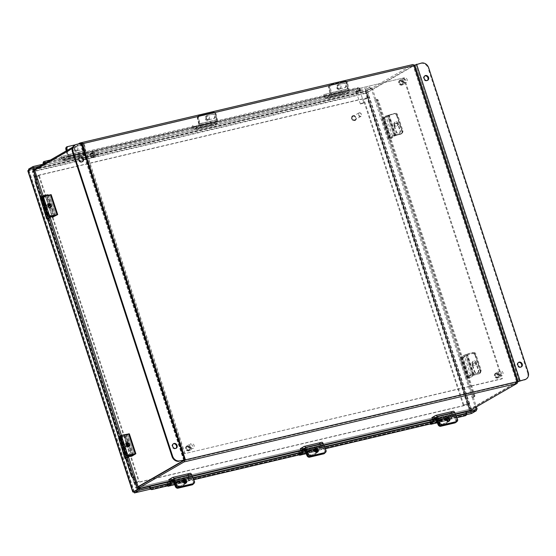 <?xml version="1.0" encoding="UTF-8"?>
<svg xmlns="http://www.w3.org/2000/svg" width="556" height="556" viewBox="0 0 556 556"><rect width="100%" height="100%" fill="white"/><g stroke="black" fill="none" stroke-linecap="round" stroke-linejoin="round"><path stroke-width="0.42" stroke-dasharray="2.78 2.08" d="M81.947 143.191L33.395 171.255L34.986 176.127L35.417 175.884L35.285 176.662L135.15 482.205L135.476 482.024L135.24 482.858L136.839 487.737L138.208 486.945L136.943 487.675L469.848 409.216L516.607 382.257L183.702 460.709M138.597 488.133L137.332 488.863L138.729 488.536L137.214 488.912A1.487 0.785 -103.3 0 0 137.332 488.863M33.499 171.192L80.259 144.233L413.164 65.775L366.404 92.741L33.499 171.192L366.404 92.741M79.869 143.038L412.774 64.586L366.015 91.552L33.11 170.004L34.375 169.274L27.974 170.622L33.833 167.599M72.732 147.159L78.313 143.941M184.397 460.305A1.487 0.785 -103.3 0 0 184.335 460.097L81.03 144.032A1.487 0.785 -103.3 0 0 80.696 143.379M80.279 144.226L413.184 65.768L516.642 381.986L183.737 460.444L80.259 144.233M33.11 170.004A1.487 0.785 -103.3 0 0 32.86 171.811L34.361 176.391L34.958 176.043L33.464 171.463M366.369 93.005L367.87 97.585L367.266 97.932L365.772 93.352A1.487 0.785 76.7 0 1 366.015 91.552M367.266 97.932L34.361 176.391M367.87 97.585L34.958 176.043M469.848 409.216L136.943 487.675M469.994 410.467A1.487 0.785 76.7 0 1 469.076 409.418L467.582 404.837L468.18 404.49L469.674 409.07M136.769 487.529L135.268 482.949L134.67 483.289L136.171 487.876A1.487 0.785 -103.3 0 0 137.214 488.912M134.67 483.289L467.582 404.837M135.268 482.949L468.18 404.49M43.34 163.916L359.607 89.592L359.871 90.85L43.861 165.285A1.418 0.751 -103.3 0 0 44 163.728M359.475 89.412L359.802 88.515A1.418 0.751 76.7 0 1 359.989 90.76A1.418 0.751 76.7 0 1 359.871 90.85M43.736 165.354A1.418 0.751 -103.3 0 0 43.854 165.264L39.525 166.307M133.621 477.201L36.696 179.803L37.738 179.56L134.92 476.881M473.107 397.22L472.065 397.464L374.883 100.149L377.26 99.392L376.176 99.823L473.107 397.22L376.051 99.83L374.883 100.149M473.358 397.137L472.065 397.464M359.607 89.592L370.074 87.125L370.463 88.314L359.996 90.781M376.051 99.83L372.145 87.869L365.431 91.434L365.765 89.613L370.074 87.125M43.285 164.138L43.854 165.264M359.482 89.662L43.472 164.096M29.009 170.025L33.846 167.648M470.647 410.175L366.036 91.087L370.463 88.314M466.56 413.004L465.956 413.143L465.574 411.975M466.679 413.775L465.838 413.212L149.703 487.716L465.956 413.143M34.291 169.01L29.016 170.372L134.149 491.699L470.967 412.135L470.369 412.482L471.613 413.455L471.224 412.26L476.033 409.487M473.232 397.151L476.402 406.853M471.196 412.128L472.329 411.878L367.328 90.642L365.431 91.434L470.369 412.482L476.103 409.702M472.19 397.394L475.456 407.402M366.286 90.892L371.102 88.119L375.008 100.073M134.142 491.706L471.196 412.274L475.741 409.557M372.145 87.869L371.102 88.119M134.211 491.497L29.016 170.372M470.529 410.787L471.286 412.128L470.821 410.717M28.69 169.045L365.765 89.613L366.154 90.802L35.209 168.795M28.405 170.372L28.53 170.831L365.431 91.434M474.435 396.713A1.696 0.778 67.9 0 0 474.553 396.692A1.696 0.778 67.9 0 0 474.72 395.066L378.587 100.935A1.696 0.778 67.9 0 0 377.26 99.392M376.217 99.816A1.696 0.778 -112.1 0 1 377.545 101.359L378.587 100.935M474.72 395.066L473.684 395.49L377.545 101.359M473.684 395.49A1.696 0.778 -112.1 0 1 473.51 397.109A1.696 0.778 -112.1 0 1 473.399 397.137M168.294 485.715L193.731 479.724M299.851 454.711L325.288 448.72M430.983 423.811L456.851 417.716M465.963 413.476A1.696 1.341 -67.5 0 1 464.621 415.422L465.33 415.714M151.99 489.558L151.274 489.266L464.621 415.422M151.274 489.266A1.696 1.341 -67.5 0 1 150.579 489.217M40.678 198.381L47.295 218.64M119.005 438.017L125.621 458.276M40.63 198.409L47.246 218.647M118.956 438.045L125.573 458.283M35.195 181.52A1.696 1.675 179.4 0 1 36.362 179.908M359.76 88.46A1.696 1.112 19.9 0 0 357.508 87.639L50.457 160.003M43.104 162.95A1.696 1.112 -160.1 0 1 43.841 162.38L44.167 161.483M357.508 87.639L357.181 88.536L43.841 162.38M357.181 88.536A1.696 1.112 -160.1 0 1 359.433 89.356M191.007 444.849A1.585 1.327 -120 0 1 191.98 447.837A1.585 1.327 -120 0 1 191.007 444.849M187.49 446.871A1.585 1.327 -120 0 1 188.47 449.86A1.585 1.327 -120 0 1 187.49 446.871M188.797 450.853A2.641 2.21 -120 0 1 185.919 449.178A2.641 2.21 -120 0 1 186.663 446.072A2.641 2.21 -120 0 1 187.17 445.877A2.641 2.21 -120 0 1 190.048 447.552A2.641 2.21 -120 0 1 189.304 450.659A2.641 2.21 -120 0 1 188.797 450.853M192.807 448.539A2.641 2.21 -120 0 1 189.93 446.864A2.641 2.21 -120 0 1 190.673 443.757A2.641 2.21 -120 0 1 191.181 443.563A2.641 2.21 -120 0 1 194.058 445.238A2.641 2.21 -120 0 1 193.314 448.344A2.641 2.21 -120 0 1 192.807 448.539M94.402 153.588A1.585 1.327 -120 0 1 97.085 153.192A1.585 1.327 -120 0 1 94.402 153.588M90.892 155.611A1.585 1.327 -120 0 1 93.568 155.214A1.585 1.327 -120 0 1 90.892 155.611M94.464 155.082A2.641 2.21 -120 0 1 93.554 157.702A2.641 2.21 -120 0 1 89.996 155.743A2.641 2.21 -120 0 1 90.906 153.122A2.641 2.21 -120 0 1 94.464 155.082M98.481 152.768A2.641 2.21 -120 0 1 97.564 155.388A2.641 2.21 -120 0 1 94.006 153.428A2.641 2.21 -120 0 1 94.923 150.808A2.641 2.21 -120 0 1 98.481 152.768M499.844 372.061A1.585 1.327 -120 0 1 500.817 375.05A1.585 1.327 -120 0 1 499.844 372.061M496.327 374.091A1.585 1.327 -120 0 1 497.307 377.079A1.585 1.327 -120 0 1 496.327 374.091M497.634 378.073A2.641 2.21 -120 0 1 494.75 376.398A2.641 2.21 -120 0 1 495.493 373.291A2.641 2.21 -120 0 1 496.001 373.09A2.641 2.21 -120 0 1 498.885 374.765A2.641 2.21 -120 0 1 498.141 377.872A2.641 2.21 -120 0 1 497.634 378.073M501.644 375.759A2.641 2.21 -120 0 1 498.767 374.084A2.641 2.21 -120 0 1 499.51 370.977A2.641 2.21 -120 0 1 500.018 370.776A2.641 2.21 -120 0 1 502.895 372.45A2.641 2.21 -120 0 1 502.151 375.557A2.641 2.21 -120 0 1 501.644 375.759M404.087 79.112A1.585 1.327 -120 0 1 405.067 82.1A1.585 1.327 -120 0 1 404.087 79.112M400.577 81.134A1.585 1.327 -120 0 1 401.557 84.123A1.585 1.327 -120 0 1 400.577 81.134M401.877 85.124A2.641 2.21 -120 0 1 399 83.449A2.641 2.21 -120 0 1 399.743 80.342A2.641 2.21 -120 0 1 400.25 80.14A2.641 2.21 -120 0 1 403.128 81.815A2.641 2.21 -120 0 1 402.384 84.922A2.641 2.21 -120 0 1 401.877 85.124M405.894 82.809A2.641 2.21 -120 0 1 403.017 81.134A2.641 2.21 -120 0 1 403.76 78.028A2.641 2.21 -120 0 1 404.268 77.826A2.641 2.21 -120 0 1 407.145 79.501A2.641 2.21 -120 0 1 406.401 82.608A2.641 2.21 -120 0 1 405.894 82.809M399.813 80.981A2.113 1.772 -120 0 1 401.119 84.971A2.113 1.772 -120 0 1 399.813 80.981M400.417 80.634A2.113 1.772 -120 0 1 401.717 84.623A2.113 1.772 -120 0 1 400.417 80.634M495.57 373.938A2.113 1.772 -120 0 1 496.869 377.92A2.113 1.772 -120 0 1 495.57 373.938M496.167 373.59A2.113 1.772 -120 0 1 497.467 377.573A2.113 1.772 -120 0 1 496.167 373.59M186.733 446.718A2.113 1.772 -120 0 1 188.032 450.707A2.113 1.772 -120 0 1 186.733 446.718M187.33 446.371A2.113 1.772 -120 0 1 188.63 450.36A2.113 1.772 -120 0 1 187.33 446.371M90.975 153.769A2.113 1.772 -120 0 1 92.282 157.751A2.113 1.772 -120 0 1 90.975 153.769M91.58 153.421A2.113 1.772 -120 0 1 92.88 157.404A2.113 1.772 -120 0 1 91.58 153.421M85.971 152.796L403.517 77.965L501.873 378.886L184.328 453.724L85.971 152.796L403.517 77.965M404.115 77.618L502.478 378.539L184.328 453.724M184.933 453.376L86.569 152.455M502.478 378.539L501.873 378.886M317.448 452.167A2.113 1.703 -134.8 0 1 317.149 452.612A2.113 1.703 -134.8 0 1 316.454 452.987A2.113 1.703 -134.8 0 1 314.14 451.938A2.113 1.703 -134.8 0 1 314.168 449.609A2.113 1.703 -134.8 0 1 314.606 449.311M300.379 448.629L317.823 444.515L321.604 442.333L304.16 446.447M303.958 449.568L318.366 446.176L322.258 444.07L304.813 448.185M317.823 444.515L318.366 446.176M325.962 450.284L325.218 451.02A2.113 1.703 -134.8 0 1 324.968 452.931A2.113 1.703 45.2 0 0 325.218 451.02L322.258 444.07M185.885 483.171A2.113 1.703 -134.8 0 1 185.586 483.616A2.113 1.703 -134.8 0 1 184.898 483.991A2.113 1.703 -134.8 0 1 182.583 482.942A2.113 1.703 -134.8 0 1 182.604 480.613A2.113 1.703 -134.8 0 1 183.049 480.315M168.815 479.633L186.267 475.519L190.048 473.337L172.596 477.451M172.395 480.572L186.809 477.18L190.701 475.074L173.25 479.189M186.267 475.519L186.809 477.18M194.398 481.287L193.662 482.024A2.113 1.703 -134.8 0 1 193.405 483.935A2.113 1.703 45.2 0 0 193.662 482.024L190.701 475.074M128.123 446.656A2.113 1.571 -116.7 0 1 127.671 447.059A2.113 1.571 -116.7 0 1 125.149 445.488A2.113 1.571 -116.7 0 1 125.767 443.278A2.113 1.571 -116.7 0 1 126.365 443.153M134.128 454.294L127.616 434.368L123.87 436.564L130.257 456.122M129.339 433.819L123.87 436.564M125.322 436.224L131.835 456.149M127.616 434.368L121.82 435.536L122.869 435.007M122.508 435.139L126.587 434.41L119.63 437.982L126.288 458.165L119.63 437.982M131.932 454.968L125.392 434.799L119.971 437.53M125.343 434.799L121.743 435.299M127.81 443.973A2.245 1.668 63.3 0 0 127.727 443.667L125.851 437.926A2.245 1.668 63.3 0 0 123.182 436.258A2.245 1.668 63.3 0 0 122.535 438.594L124.405 444.334A2.245 1.668 63.3 0 0 126.893 446.079M126.796 445.975A2.245 1.668 -116.7 0 1 126.33 446.385A2.245 1.668 -116.7 0 1 123.661 444.71L121.785 438.976A2.245 1.668 -116.7 0 1 122.438 436.634A2.245 1.668 -116.7 0 1 125.107 438.302L126.705 443.208M125.649 458.519L127.901 457.901L126.288 458.165M119.7 437.996L118.407 438.399M121.305 437.739L127.901 457.901M121.653 437.454L128.248 457.623M185.628 480.808L167.836 484.839L185.628 480.808L190.319 476.151A1.404 0.744 76.7 0 1 190.527 476.033A1.404 0.744 76.7 0 1 191.438 476.812L193.662 482.024L193.134 482.545L190.91 477.333L173.257 481.496M184.265 482.351L186.1 481.92L190.91 477.333M182.952 480.641A2.245 1.807 45.2 0 0 182.312 480.676L177.288 481.857A2.245 1.807 45.2 0 0 176.551 482.26A2.245 1.807 45.2 0 0 176.523 484.728A2.245 1.807 45.2 0 0 178.983 485.84L184.008 484.658A2.245 1.807 45.2 0 0 184.738 484.255A2.245 1.807 45.2 0 0 185.183 483.296M184.62 483.199A2.245 1.807 -134.8 0 1 184.21 484.776A2.245 1.807 -134.8 0 1 183.48 485.179L178.455 486.361A2.245 1.807 -134.8 0 1 176.002 485.249A2.245 1.807 -134.8 0 1 176.03 482.782A2.245 1.807 -134.8 0 1 176.759 482.379L181.784 481.197A2.245 1.807 -134.8 0 1 182.945 481.287M193.134 482.545A2.113 1.703 -134.8 0 1 192.883 484.457M186.1 481.92A1.404 0.744 76.7 0 1 185.892 482.038A1.404 0.744 76.7 0 1 184.828 480.745L184.411 478.647L185.078 478.577L185.489 480.683M167.836 484.839L167.419 482.74L166.751 482.803L167.168 484.908A1.404 0.744 -103.3 0 0 167.599 485.881M166.751 482.803L184.411 478.647M167.419 482.74L185.078 478.577M317.191 449.804L299.392 453.835L317.191 449.804L321.875 445.147A1.404 0.744 76.7 0 1 322.084 445.029A1.404 0.744 76.7 0 1 322.994 445.808L325.218 451.02L324.69 451.541L322.473 446.329L304.813 450.492M315.829 451.347L317.664 450.916L322.473 446.329M314.508 449.637A2.245 1.807 45.2 0 0 313.869 449.672L308.844 450.853A2.245 1.807 45.2 0 0 308.114 451.257A2.245 1.807 45.2 0 0 308.087 453.724A2.245 1.807 45.2 0 0 310.54 454.836L315.565 453.647A2.245 1.807 45.2 0 0 316.301 453.251A2.245 1.807 45.2 0 0 316.739 452.292M316.183 452.195A2.245 1.807 -134.8 0 1 315.773 453.772A2.245 1.807 -134.8 0 1 315.037 454.176L310.012 455.357A2.245 1.807 -134.8 0 1 307.558 454.245A2.245 1.807 -134.8 0 1 307.586 451.778A2.245 1.807 -134.8 0 1 308.316 451.375L313.341 450.193A2.245 1.807 -134.8 0 1 314.501 450.284M324.69 451.541A2.113 1.703 -134.8 0 1 324.44 453.453M317.664 450.916A1.404 0.744 76.7 0 1 317.455 451.034A1.404 0.744 76.7 0 1 316.385 449.741L315.968 447.643L316.635 447.573L317.052 449.679M299.392 453.835L298.975 451.736L298.315 451.799L298.725 453.904A1.404 0.744 -103.3 0 0 299.156 454.877M298.315 451.799L315.968 447.643M298.975 451.736L316.635 447.573M49.964 207.513A2.113 1.571 -116.7 0 1 49.505 207.916A2.113 1.571 -116.7 0 1 46.989 206.339A2.113 1.571 -116.7 0 1 47.601 204.135A2.113 1.571 -116.7 0 1 48.198 204.01M55.961 215.151L49.449 195.225L45.703 197.422L51.937 216.486M51.18 194.676L45.703 197.422M47.156 197.081L53.668 217.007M49.449 195.225L43.653 196.393L44.709 195.865M449.005 421.163A2.113 1.703 -134.8 0 1 448.706 421.608A2.113 1.703 -134.8 0 1 448.018 421.983A2.113 1.703 -134.8 0 1 445.697 420.934A2.113 1.703 -134.8 0 1 445.724 418.605A2.113 1.703 -134.8 0 1 446.169 418.307M431.936 417.625L449.38 413.511L453.161 411.329L435.716 415.443M435.084 418.668L449.922 415.172L453.814 413.066L436.37 417.181M449.38 413.511L449.922 415.172M457.518 419.28L456.775 420.016L453.814 413.066M456.775 420.016A2.113 1.703 -134.8 0 1 456.525 421.928M393.919 124.683A2.113 1.925 -125.2 0 1 394.579 122.459A2.113 1.925 -125.2 0 1 397.679 123.689A2.113 1.925 -125.2 0 1 397.019 125.92A2.113 1.925 -125.2 0 1 393.919 124.683M398.277 123.272A2.113 1.925 54.8 0 0 395.177 122.042A2.113 1.925 54.8 0 0 394.517 124.266A2.113 1.925 54.8 0 0 397.616 125.496A2.113 1.925 54.8 0 0 398.277 123.272M393.891 135.539L390.11 137.714L383.598 117.789L387.56 115.544L394.072 135.469L387.379 115.606M394.072 135.469L401.029 133.635L394.67 135.045L388.665 138.062L390.11 137.714M388.665 138.062L382.146 118.129L385.927 115.947L395.114 113.285L387.56 115.544M382.146 118.129L383.598 117.789M401.627 133.211A2.113 1.925 54.8 0 0 402.857 130.723L397.644 114.779A2.113 1.925 54.8 0 0 395.114 113.285M388.873 115.384L395.462 135.553L391.487 138.298L384.898 118.129L388.686 115.453L394.517 113.702A2.113 1.925 -125.2 0 1 397.047 115.203A2.113 1.925 54.8 0 0 394.517 113.702L387.567 115.752L383.55 118.504L390.375 138.59L383.786 118.421M402.857 130.723L402.259 131.146L397.047 115.203L397.644 114.779M402.259 131.146A2.113 1.925 -125.2 0 1 401.029 133.635M472.086 363.832A2.113 1.925 -125.2 0 1 472.746 361.608A2.113 1.925 -125.2 0 1 475.846 362.839A2.113 1.925 -125.2 0 1 475.185 365.063A2.113 1.925 -125.2 0 1 472.086 363.832M476.443 362.415A2.113 1.925 54.8 0 0 473.344 361.185A2.113 1.925 54.8 0 0 472.683 363.409A2.113 1.925 54.8 0 0 475.783 364.639A2.113 1.925 54.8 0 0 476.443 362.415M472.058 374.681L468.277 376.864L461.765 356.931L465.546 354.756L472.239 374.619L465.546 354.756M472.239 374.619L479.196 372.777L470.605 375.022L466.825 377.204L468.277 376.864M466.825 377.204L460.312 357.279L466.317 354.262L473.274 352.428L465.719 354.686M460.312 357.279L461.765 356.931M479.793 372.353A2.113 1.925 54.8 0 0 481.016 369.865L475.811 353.922A2.113 1.925 54.8 0 0 473.274 352.428M472.676 352.851A2.113 1.925 -125.2 0 1 475.213 354.346L475.811 353.922M481.016 369.865L480.426 370.289L475.213 354.346M480.426 370.289A2.113 1.925 -125.2 0 1 479.196 372.777M48.261 194.774L41.304 198.353L47.962 218.529L41.304 198.353M52.737 215.804L53.626 215.353L47.072 195.163L41.644 197.894M53.661 215.617L54.356 214.957L49.276 216.201L53.661 215.332L47.038 195.184M47.017 195.163L43.417 195.663M49.533 204.698A2.245 1.668 63.3 0 0 49.401 204.031L47.531 198.29A2.245 1.668 63.3 0 0 44.862 196.622A2.245 1.668 63.3 0 0 44.209 198.965L46.085 204.698A2.245 1.668 63.3 0 0 48.365 206.491A2.245 1.668 -116.7 0 1 48.004 206.749A2.245 1.668 -116.7 0 1 45.335 205.081L43.458 199.34A2.245 1.668 -116.7 0 1 44.112 196.998A2.245 1.668 -116.7 0 1 46.78 198.666L48.539 204.059M47.788 214.15A2.113 1.571 63.3 0 0 50.005 215.832M47.323 218.883L49.574 218.272L47.962 218.529M41.373 198.36L40.081 198.763M42.979 198.103L49.574 218.272M43.326 197.825L49.922 217.987M430.636 423.074L448.296 418.911L430.525 422.935L448.296 418.911L453.008 414.241A1.404 0.744 76.7 0 1 453.216 414.123A1.404 0.744 76.7 0 1 454.127 414.901L456.351 420.121L455.823 420.642L453.599 415.429L435.946 419.585M446.954 420.447L448.789 420.009L453.599 415.429M446.044 418.814A2.245 1.807 45.2 0 0 445.002 418.765L439.977 419.954A2.245 1.807 45.2 0 0 439.24 420.35A2.245 1.807 45.2 0 0 439.212 422.817A2.245 1.807 45.2 0 0 441.672 423.929L446.697 422.748A2.245 1.807 45.2 0 0 447.427 422.351A2.245 1.807 45.2 0 0 447.886 421.233M455.816 422.31L456.094 422.032A2.113 1.703 45.2 0 0 456.351 420.121M447.212 420.941A2.245 1.807 -134.8 0 1 446.899 422.873A2.245 1.807 -134.8 0 1 446.169 423.269L441.144 424.457A2.245 1.807 -134.8 0 1 438.691 423.338A2.245 1.807 -134.8 0 1 438.719 420.871A2.245 1.807 -134.8 0 1 439.448 420.475L444.473 419.287A2.245 1.807 -134.8 0 1 446.155 419.641M455.823 420.642A2.113 1.703 -134.8 0 1 455.566 422.553M448.789 420.009A1.404 0.744 76.7 0 1 448.581 420.134A1.404 0.744 76.7 0 1 447.517 418.842L447.1 416.736L447.768 416.666L448.178 418.772M430.525 422.935L430.108 420.829L429.44 420.899L429.857 423.005A1.404 0.744 -103.3 0 0 430.288 423.978M429.44 420.899L447.1 416.736M430.108 420.829L447.768 416.666M395.462 135.553L400.681 134.17L394.162 135.914L390.375 138.59M394.51 125.858L396.386 131.591A2.245 2.036 54.8 0 0 399.667 132.898A2.245 2.036 54.8 0 0 400.369 130.542L398.492 124.801A2.245 2.036 54.8 0 0 395.205 123.495A2.245 2.036 54.8 0 0 394.51 125.858L394.079 126.156A2.245 2.036 -125.2 0 1 394.781 123.793A2.245 2.036 -125.2 0 1 398.068 125.1L399.945 130.841A2.245 2.036 -125.2 0 1 399.243 133.197A2.245 2.036 -125.2 0 1 395.955 131.897L394.079 126.156M401.105 133.871A2.113 1.925 54.8 0 0 402.335 131.383L397.047 115.203L396.623 115.502A2.113 1.925 -125.2 0 0 394.093 114.008M402.335 131.383L401.912 131.682L396.623 115.502M401.912 131.682A2.113 1.925 -125.2 0 1 400.681 134.17M384.898 118.129L383.55 118.504M390.145 138.673L391.487 138.298M387.831 139.341L381.242 119.172M388.644 138.951L382.055 118.782M473.788 375.189L479.008 373.806L472.489 375.55L468.701 378.226L462.112 358.057L465.893 355.381L472.843 353.338L467.193 355.02L473.788 375.189L469.813 377.934L463.224 357.765L467.193 355.02M472.829 365.487L474.706 371.227A2.245 2.036 54.8 0 0 477.993 372.534A2.245 2.036 54.8 0 0 478.695 370.178L476.819 364.437A2.245 2.036 54.8 0 0 473.531 363.131A2.245 2.036 54.8 0 0 472.829 365.487L472.405 365.792A2.245 2.036 -125.2 0 1 473.107 363.429A2.245 2.036 -125.2 0 1 476.395 364.736L478.271 370.477A2.245 2.036 -125.2 0 1 477.569 372.833A2.245 2.036 -125.2 0 1 474.282 371.526L472.405 365.792M479.432 373.507A2.113 1.925 54.8 0 0 480.662 371.019L475.373 354.832A2.113 1.925 54.8 0 0 472.843 353.338M472.412 353.637A2.113 1.925 -125.2 0 1 474.949 355.138L475.373 354.832M480.662 371.019L480.238 371.318L474.949 355.138M480.238 371.318A2.113 1.925 -125.2 0 1 479.008 373.806M462.112 358.057L468.701 378.226M463.224 357.765L461.876 358.14M468.465 378.309L469.813 377.934M466.157 378.97L459.569 358.808M466.97 378.58L460.375 358.418M79.64 157.258A2.641 2.21 60 0 0 79.327 157.404A2.641 2.21 60 0 0 78.465 160.204A2.641 2.21 60 0 0 81.961 161.977A2.641 2.21 60 0 0 82.246 161.775M173.312 443.848A2.641 2.21 60 0 0 172.992 443.987A2.641 2.21 60 0 0 172.138 446.788A2.641 2.21 60 0 0 175.633 448.567A2.641 2.21 60 0 0 175.918 448.365M34.986 176.127L33.944 176.377L32.352 171.505L33.395 171.255M135.24 482.858L134.198 483.108L135.796 487.98L138.11 486.646M136.839 487.737L135.796 487.98M135.15 482.205L35.362 176.683L39.372 175.738L34.764 177.03L34.055 177.086L34.541 176.738L34.375 176.134L33.944 176.377M134.198 483.108L134.434 482.267L139.243 481.281L135.233 482.226M184.085 460.076L80.745 143.587L72.259 148.487M34.667 170.164L32.352 171.505M38.774 176.085L138.639 481.621M39.372 175.738L139.243 481.281M80.641 143.594L76.36 144.4M74.539 145.227A6.345 5.31 -120 0 1 75.755 144.748M518.435 362.512A2.641 2.21 60 0 0 518.116 362.658A2.641 2.21 60 0 0 517.261 365.459A2.641 2.21 60 0 0 520.757 367.231A2.641 2.21 60 0 0 521.035 367.029M424.763 75.929A2.641 2.21 60 0 0 424.443 76.068A2.641 2.21 60 0 0 423.589 78.869A2.641 2.21 60 0 0 427.084 80.648A2.641 2.21 60 0 0 427.369 80.446M469.744 409.279L468.152 404.407L469.195 404.156L470.786 409.035L517.302 381.854M468.152 404.407L468.388 403.566L468.062 403.746L368.197 98.21L368.322 97.432L367.898 97.675L368.941 97.425L367.342 92.553L415.714 64.663L519.436 381.041M367.898 97.675L366.3 92.803L367.342 92.553M366.3 92.803L413.866 65.372M368.941 97.425L368.301 97.439L369.365 97.182L369.24 97.96L363.297 99.6L367.905 98.315L468.062 403.746M467.777 403.851L463.162 405.143L469.431 403.322L469.195 404.156M517.365 382.174L470.786 409.035M463.162 405.143L363.297 99.6M463.767 404.796L363.895 99.26M421.476 63.064L415.999 64.559M528.2 372.332L527.602 372.68L428.064 68.159L428.669 67.811M527.602 372.68A6.345 5.31 -120 0 1 525.538 379.407M420.878 63.412A6.345 5.31 -120 0 1 428.064 68.159M359.245 112.805A2.002 1.675 -120 0 1 360.476 116.572A2.002 1.675 -120 0 1 359.245 112.805M353.38 116.183A2.002 1.675 -120 0 1 354.61 119.95A2.002 1.675 -120 0 1 353.38 116.183M359.503 113.028A1.668 1.397 -120 0 1 360.531 116.162A1.668 1.397 -120 0 1 359.503 113.028M363.513 102.777L359.961 103.784L363.513 102.777M359.704 91.128L356.153 92.136L359.704 91.128M363.339 103.152L360.406 104.014L363.339 103.152M347.549 88.856L324.085 94.548L347.549 88.856L346.2 83.136L346.847 82.983L348.195 88.696A1.404 0.744 76.7 0 1 347.792 90.239L330.132 94.402A1.404 0.744 -103.3 0 0 330.535 92.859L329.187 87.146L330.987 94.763L348.431 90.649L344.623 92.991L327.171 97.105L330.987 94.763M346.847 82.983A2.113 1.793 76.6 0 0 344.616 81.336L330.445 84.672A2.113 1.793 76.6 0 0 329.187 87.146L328.54 87.299L329.889 93.012M339.924 88.849L344.949 87.66A2.245 1.897 76.6 0 0 344.956 87.66A2.245 1.897 76.6 0 0 346.284 85.04A2.245 1.897 76.6 0 0 343.921 83.296L338.896 84.484A2.245 1.897 76.6 0 0 338.889 84.484A2.245 1.897 76.6 0 0 337.561 87.104A2.245 1.897 76.6 0 0 339.924 88.849L339.278 89.002A2.245 1.897 -103.4 0 1 336.915 87.257A2.245 1.897 -103.4 0 1 338.243 84.637A2.245 1.897 -103.4 0 1 338.25 84.637L343.274 83.456A2.245 1.897 -103.4 0 1 345.637 85.2A2.245 1.897 -103.4 0 1 344.303 87.813L339.278 89.002M330.097 86.931L329.187 87.146A2.113 1.793 -103.4 0 1 330.445 84.672L331.355 84.456A2.113 1.793 76.6 0 0 330.097 86.931L331.897 94.548A1.911 1.015 -103.3 0 1 331.494 96.584L327.713 98.759L327.171 97.105M344.303 87.813A2.245 1.897 -103.4 0 1 344.303 87.82L344.949 87.66L344.303 87.813M328.54 87.299A2.113 1.793 -103.4 0 1 329.798 84.832A2.113 1.793 -103.4 0 1 329.798 84.825L343.969 81.489A2.113 1.793 -103.4 0 1 346.2 83.136M324.37 95.771L342.03 91.608M324.085 94.548A1.404 0.744 -103.3 0 0 323.856 96.591L324.732 98.426L325.225 97.828L324.35 95.986M342.003 91.83L342.878 93.665L342.385 94.27L341.516 92.428A1.404 0.744 76.7 0 1 341.745 90.392M342.385 94.27L324.732 98.426M342.878 93.665L325.225 97.828M338.91 89.307A2.113 1.793 -103.4 0 1 337.93 85.186A2.113 1.793 -103.4 0 1 337.937 85.186A2.113 1.793 -103.4 0 1 338.91 89.307L339.82 89.085A2.113 1.793 76.6 0 0 339.82 89.085A2.113 1.793 76.6 0 0 338.847 84.971A2.113 1.793 76.6 0 0 338.84 84.971A2.113 1.793 76.6 0 0 339.813 89.092M348.431 90.649L346.638 83.032L347.542 82.816L349.342 90.433A1.911 1.015 76.7 0 1 348.946 92.47L345.165 94.652L344.623 92.991M345.165 94.652L327.713 98.759M347.542 82.816A2.113 1.793 76.6 0 0 345.311 81.169L344.407 81.384A2.113 1.793 -103.4 0 1 346.638 83.032M216.416 119.755L215.068 114.043L215.714 113.89L217.062 119.603A1.404 0.744 76.7 0 1 216.659 121.138L199.006 125.302A1.404 0.744 -103.3 0 0 199.409 123.766L198.054 118.046L197.408 118.199L198.763 123.918L216.416 119.755L198.763 123.918M208.799 119.748L213.824 118.567A2.245 1.897 76.6 0 0 215.151 115.947A2.245 1.897 76.6 0 0 212.788 114.202L207.763 115.384A2.245 1.897 76.6 0 0 206.429 118.004A2.245 1.897 76.6 0 0 208.799 119.748L208.146 119.901A2.245 1.897 -103.4 0 1 205.783 118.157A2.245 1.897 -103.4 0 1 207.117 115.544A2.245 1.897 -103.4 0 1 207.117 115.537L212.142 114.355A2.245 1.897 -103.4 0 1 214.505 116.1A2.245 1.897 -103.4 0 1 213.177 118.72A2.245 1.897 -103.4 0 1 213.17 118.72L208.146 119.901M215.714 113.89A2.113 1.793 76.6 0 0 213.483 112.236L199.319 115.579A2.113 1.793 76.6 0 0 199.312 115.579A2.113 1.793 76.6 0 0 198.054 118.046M197.408 118.199A2.113 1.793 -103.4 0 1 198.666 115.731L212.837 112.395A2.113 1.793 -103.4 0 1 215.068 114.043L215.985 113.82A2.113 1.793 76.6 0 0 213.754 112.173L199.799 115.46A2.113 1.793 76.6 0 0 199.792 115.46A2.113 1.793 76.6 0 0 198.541 117.935L200.341 125.552A1.911 1.015 -103.3 0 1 199.938 127.588L196.157 129.77L195.615 128.109L199.43 125.767L216.875 121.653L213.059 123.995L195.615 128.109M193.245 126.671L210.898 122.508M192.953 125.454A1.404 0.744 -103.3 0 0 192.724 127.491L193.599 129.333L194.093 128.735L193.217 126.893M210.877 122.73L211.753 124.572L211.259 125.169L210.383 123.328A1.404 0.744 76.7 0 1 210.613 121.291M211.259 125.169L193.599 129.333M211.753 124.572L194.093 128.735M207.346 120.311A2.113 1.793 -103.4 0 1 206.373 116.19L206.373 116.19A2.113 1.793 -103.4 0 1 207.353 120.311A2.113 1.793 -103.4 0 1 207.346 120.311L208.264 120.089A2.113 1.793 76.6 0 0 208.264 120.089A2.113 1.793 76.6 0 0 207.284 115.975L207.284 115.975A2.113 1.793 76.6 0 0 208.257 120.096M215.985 113.82L217.785 121.437A1.911 1.015 76.7 0 1 217.389 123.474L213.601 125.656L213.059 123.995M213.601 125.656L196.157 129.77M198.541 117.935L197.63 118.15L199.43 125.767M216.875 121.653L215.075 114.036A2.113 1.793 -103.4 0 0 212.844 112.388L198.888 115.676A2.113 1.793 -103.4 0 1 198.888 115.676L199.799 115.46M197.63 118.15A2.113 1.793 -103.4 0 1 198.881 115.676L199.792 115.46M84.859 150.759L61.396 156.458L84.859 150.759L83.511 145.046L84.158 144.894L85.506 150.606A1.404 0.744 76.7 0 1 85.103 152.142L67.443 156.305A1.404 0.744 -103.3 0 0 67.846 154.77L66.498 149.05L66.067 149.154M66.247 150.891L67.2 154.922M77.235 150.752L82.26 149.571A2.245 1.897 76.6 0 0 82.267 149.571A2.245 1.897 76.6 0 0 83.595 146.951A2.245 1.897 76.6 0 0 81.232 145.206L76.207 146.388A2.245 1.897 76.6 0 0 76.2 146.388A2.245 1.897 76.6 0 0 74.872 149.008A2.245 1.897 76.6 0 0 77.235 150.752L76.589 150.912A2.245 1.897 -103.4 0 1 74.226 149.161A2.245 1.897 -103.4 0 1 75.553 146.548A2.245 1.897 -103.4 0 1 75.56 146.541L80.585 145.359A2.245 1.897 -103.4 0 1 82.948 147.104A2.245 1.897 -103.4 0 1 81.621 149.724L76.589 150.912M84.158 144.894A2.113 1.793 76.6 0 0 81.927 143.239L67.756 146.582A2.113 1.793 76.6 0 0 66.498 149.05M81.927 143.239L67.109 146.735M81.28 143.399A2.113 1.793 -103.4 0 1 83.511 145.046L84.429 144.824A2.113 1.793 76.6 0 0 82.198 143.177L75.268 144.81M61.681 157.675L79.341 153.512M61.396 156.458A1.404 0.744 -103.3 0 0 61.167 158.495L62.043 160.336L62.536 159.739L61.66 157.897M79.313 153.734L80.189 155.576L79.696 156.173L78.827 154.332A1.404 0.744 76.7 0 1 79.056 152.295M79.696 156.173L62.043 160.336M80.189 155.576L62.536 159.739M75.79 151.315A2.113 1.793 -103.4 0 1 74.817 147.194L74.817 147.194A2.113 1.793 -103.4 0 1 75.79 151.315L76.7 151.1A2.113 1.793 76.6 0 0 75.727 146.979A2.113 1.793 76.6 0 0 75.72 146.979A2.113 1.793 76.6 0 0 76.7 151.1M85.283 152.824L81.503 154.999L64.058 159.113L67.867 156.771L85.283 152.824L67.839 156.931M84.429 144.824L86.229 152.441A1.911 1.015 76.7 0 1 85.826 154.478L82.045 156.66L81.503 154.999M82.045 156.66L64.6 160.774L68.381 158.592A1.911 1.015 -103.3 0 0 68.777 156.556L67.297 150.287M64.6 160.774L64.058 159.113M66.456 150.78L67.867 156.771M85.318 152.657L83.518 145.04A2.113 1.793 -103.4 0 0 81.287 143.392L67.325 146.68M172.36 480.606L192.126 475.95M303.923 449.602L323.682 444.946M435.049 418.703L455.246 413.942M184.335 460.097L185.058 459.93M82.135 143.775L81.03 144.032M413.337 65.921L80.432 144.379M365.772 93.352L32.86 171.811M136.171 487.876L469.076 409.418M36.571 179.873L133.746 477.173L36.592 179.859M466.505 414.658L150.433 489.141M171.721 481.246L192.313 476.395L171.741 481.225M303.277 450.242L323.87 445.391M434.41 419.342L455.433 414.387M470.369 412.482L133.461 491.879L28.53 170.831M34.451 169.232L366.036 91.087L470.376 410.328M470.967 412.135L134.698 491.379M474.393 396.72L377.218 99.399M169.135 483.81L193.071 478.174M300.692 452.806L324.628 447.17M431.824 421.907L456.191 416.166M465.963 413.4L149.828 487.897M41.936 196.511L48.956 217.987M120.256 436.147L127.275 457.623M359.802 88.515L46.301 162.401M322.16 443.987L304.709 448.101L322.146 443.994M173.166 479.105L190.59 474.998L173.152 479.105M129.103 434.041L135.615 453.974M127.651 434.382L134.156 454.294L127.665 434.368M126.288 434.632L132.884 454.801M125.364 434.82L131.946 454.961M126.087 434.424L132.682 454.586M119.352 438.274L125.941 458.443M124.405 444.334L123.661 444.71M125.851 437.926L125.107 438.302M122.535 438.594L121.785 438.976M172.659 480.315L190.319 476.151M174.591 484.63L183.57 482.518M173.18 481.413L190.791 477.263M173.993 480.926L191.438 476.812M167.168 484.908L184.828 480.745M184.008 484.658L183.48 485.179M182.312 480.676L181.784 481.197M177.288 481.857L176.759 482.379M178.983 485.84L178.455 486.361M304.215 449.311L321.875 445.147M306.147 453.627L315.127 451.514M304.744 450.409L322.348 446.26M305.55 449.922L322.994 445.808M298.725 453.904L316.385 449.741M315.565 453.647L315.037 454.176M313.869 449.672L313.341 450.193M308.844 450.853L308.316 451.375M310.54 454.836L310.012 455.357M50.937 194.899L57.449 214.825M49.484 195.239L55.989 215.144M453.717 412.983L436.272 417.097L453.703 412.99M392.446 135.879L385.927 115.947M394.67 135.045L388.157 115.12M470.605 375.022L464.093 355.096M472.836 374.195L466.317 354.262M47.962 194.996L54.557 215.165M47.906 195.219L54.356 214.957M41.026 198.638L47.621 218.807M46.085 204.698L45.335 205.081M49.401 204.031L48.977 204.247M47.531 198.29L46.78 198.666M44.209 198.965L43.458 199.34M435.348 418.404L453.008 414.241M437.28 422.727L446.683 420.51M435.869 419.502L453.481 415.353M437.106 418.918L454.127 414.901M429.857 423.005L447.517 418.842M446.697 422.748L446.169 423.269M445.002 418.765L444.473 419.287M439.977 419.954L439.448 420.475M441.672 423.929L441.144 424.457M394.162 135.914L387.567 115.752M395.274 135.622L388.686 115.453M395.886 135.254L389.297 115.085M389.332 139.063L382.736 118.894M398.492 124.801L398.068 125.1M396.386 131.591L395.955 131.897M400.369 130.542L399.945 130.841M472.489 375.55L465.893 355.381M473.601 375.258L467.005 355.089M474.212 374.883L467.617 354.721M467.659 378.699L461.063 358.53M476.819 364.437L476.395 364.736M474.706 371.227L474.282 371.526M478.695 370.178L478.271 370.477M81.76 143.365L185.204 459.847M34.243 176.912L134.107 482.448M80.717 143.615L184.147 460.062M35.389 175.898L34.347 176.141M35.584 176.488L34.541 176.738M135.456 482.031L134.413 482.281M135.65 482.629L134.608 482.872M34.764 177.03L134.628 482.566M469.104 403.503L369.24 97.96M519.151 381.145L415.714 64.663M468.555 404.17L469.598 403.927M468.36 403.58L469.403 403.329M368.496 98.037L369.538 97.786M467.172 404.198L367.307 98.655M353.275 115.856A2.342 1.96 -120 0 1 355.93 117.615A2.342 1.96 -120 0 1 354.721 120.277A2.342 1.96 -120 0 1 352.059 118.525A2.342 1.96 -120 0 1 353.275 115.856M353.025 115.648A2.662 2.231 -120 0 1 355.923 117.337A2.662 2.231 -120 0 1 355.173 120.464A2.662 2.231 -120 0 1 354.665 120.666A2.662 2.231 -120 0 1 351.76 118.977A2.662 2.231 -120 0 1 352.511 115.85A2.662 2.231 -120 0 1 353.011 115.655A2.662 2.231 -120 0 1 355.909 117.344A2.662 2.231 -120 0 1 355.166 120.471A2.662 2.231 -120 0 1 354.652 120.673A2.662 2.231 -120 0 1 351.753 118.984A2.662 2.231 -120 0 1 352.497 115.856A2.662 2.231 -120 0 1 353.025 115.648M352.956 116.044A2.342 1.96 -120 0 1 355.618 117.796A2.342 1.96 -120 0 1 354.401 120.457A2.342 1.96 -120 0 1 351.746 118.706A2.342 1.96 -120 0 1 352.956 116.044M359.989 91.066L356.118 91.976L359.989 91.066M360.156 90.697A2.662 0.354 -18.1 0 1 357.355 91.775A2.662 0.354 -18.1 0 1 355.423 92.046A2.662 0.354 -18.1 0 1 355.757 91.733A2.662 0.354 -18.1 0 1 358.557 90.663A2.662 0.354 -18.1 0 1 360.49 90.392A2.662 0.354 -18.1 0 1 360.156 90.697M360.149 90.677A2.662 0.354 -18.1 0 1 357.348 91.747A2.662 0.354 -18.1 0 1 355.416 92.018A2.662 0.354 -18.1 0 1 355.75 91.712A2.662 0.354 -18.1 0 1 358.55 90.635A2.662 0.354 -18.1 0 1 360.483 90.364A2.662 0.354 -18.1 0 1 360.149 90.677M359.788 90.433L355.916 91.344L359.788 90.433M347.792 90.239L330.132 94.402M347.507 89.023L329.847 93.179M348.195 88.696L330.535 92.859M344.616 81.336L343.969 81.489M341.516 92.428L323.856 96.591M343.921 83.296L343.274 83.456M348.946 92.47L331.494 96.584M348.404 90.816L330.952 94.923M349.342 90.433L331.897 94.548M345.311 81.169L344.407 81.384M216.659 121.138L199.006 125.302M216.374 119.922L198.714 124.085M217.062 119.603L199.409 123.766M210.383 123.328L192.724 127.491M207.763 115.384L207.117 115.537L207.763 115.384M212.788 114.202L212.142 114.355M217.389 123.474L199.938 127.588M216.847 121.82L199.395 125.927M217.785 121.437L200.341 125.552M85.103 152.142L67.443 156.305M84.818 150.926L67.158 155.089M85.506 150.606L67.846 154.77M67.276 146.694L67.756 146.582L67.276 146.694M78.827 154.332L61.167 158.495M81.232 145.206L80.585 145.359M85.826 154.478L68.381 158.592M86.229 152.441L68.777 156.556M82.198 143.177L81.287 143.392M455.253 413.963L435.028 418.724M323.689 444.967L303.896 449.63M192.133 475.971L172.339 480.634M469.834 409.223L136.922 487.681M150.461 489.155L466.491 414.679M29.002 170.435L133.975 491.601M455.427 414.366L434.431 419.314M323.863 445.37L303.305 450.221M128.505 457.004L121.444 435.397M50.179 217.368L43.118 195.768M474.553 396.692L473.51 397.109M188.776 449.741L192.286 447.712M186.663 446.072L190.673 443.757M189.304 450.659L193.314 448.344M187.191 446.989L190.701 444.967M91.434 154.04L94.951 152.01M93.554 157.702L97.564 155.388M90.906 153.122L94.923 150.808M93.026 156.785L96.535 154.763M497.613 376.954L501.123 374.932M495.493 373.291L499.51 370.977M498.141 377.872L502.151 375.557M496.022 374.209L499.538 372.179M401.856 84.005L405.373 81.982M399.743 80.342L403.76 78.028M402.384 84.922L406.401 82.608M400.271 81.252L403.788 79.23M402.12 84.463L401.522 84.811M497.877 377.413L497.272 377.76M189.04 450.2L188.435 450.541M93.29 157.244L92.685 157.591M91.17 153.581L90.572 153.929M186.927 446.531L186.323 446.878M495.757 373.75L495.16 374.098M400.007 80.801L399.41 81.141M317.886 451.875L317.149 452.612M314.904 448.873L314.168 449.609M186.329 482.879L185.586 483.616M183.348 479.877L182.604 480.613M128.721 446.531L127.671 447.059M126.817 442.75L125.767 443.278M133.148 454.495L126.587 434.41M131.987 454.961L125.392 434.799M126.184 458.179L119.596 438.01M127.074 446.002L126.33 446.385M123.182 436.258L122.438 436.634M190.527 476.033L173.604 480.016M190.812 477.25L173.159 481.413M185.892 482.038L184.307 482.413M183.626 482.573L174.619 484.693M185.607 480.822L167.947 484.978M184.738 484.255L184.21 484.776M176.551 482.26L176.03 482.782M322.084 445.029L305.168 449.012M322.369 446.246L304.716 450.409M317.455 451.034L315.864 451.409M315.183 451.569L306.175 453.689M317.163 449.818L299.51 453.974M316.301 453.251L315.773 453.772M308.114 451.257L307.586 451.778M50.554 207.388L49.505 207.916M56.017 215.151L49.505 195.219M48.657 203.607L47.601 204.135M449.45 420.871L448.706 421.608M446.468 417.869L445.724 418.605M395.177 122.042L394.579 122.459M397.616 125.496L397.019 125.92M402.197 132.947L401.599 133.37M473.344 361.185L472.746 361.608M475.783 364.639L475.185 365.063M480.363 372.089L479.765 372.513M54.849 214.943L48.372 195.121M53.661 215.332L47.072 195.163M47.865 218.543L41.269 198.374M48.754 206.373L48.004 206.749M44.862 196.622L44.112 196.998M453.216 414.123L436.724 418.008M453.501 415.346L435.848 419.502M448.581 420.134L446.996 420.503M446.739 420.565L437.308 422.789M447.427 422.351L446.899 422.873M439.24 420.35L438.719 420.871M395.205 123.495L394.781 123.793M399.667 132.898L399.243 133.197M401.675 133.607L401.251 133.906M473.531 363.131L473.107 363.429M477.993 372.534L477.569 372.833M480.002 373.243L479.578 373.542M79.327 157.404L79.925 157.056M172.992 443.987L173.597 443.646M35.417 175.884L34.375 176.134M135.476 482.024L134.434 482.267M133.926 482.622L34.055 177.086M135.122 482.233L35.257 176.69M184.189 460.062L80.745 143.587M175.633 448.567L176.231 448.219M81.961 161.977L82.559 161.636M520.757 367.231L521.354 366.884M427.084 80.648L427.682 80.3M468.388 403.566L469.431 403.322M424.443 76.068L425.048 75.727M518.116 362.658L518.713 362.31M360.858 116.419L354.992 119.797M355.173 120.464C356.882 117.893 356.174 116.287 353.046 115.634L352.497 115.856C350.794 118.421 351.503 120.033 354.624 120.687L355.166 120.471M358.863 112.958L352.997 116.336M360.406 104.014L356.153 92.136M355.423 92.046C355.214 92.692 356.757 92.359 360.052 91.038L360.483 90.364C360.121 89.836 358.578 90.169 355.854 91.372L355.423 92.046M363.541 102.992L363.756 102.582M363.763 102.54L359.954 90.899M338.84 84.971L337.93 85.186M207.284 115.975L206.373 116.19M75.72 146.979L74.817 147.194"/><path stroke-width="0.83" d="M455.246 413.942L470.237 410.411L516.997 383.445A1.487 0.785 76.7 0 0 517.247 381.638L413.942 65.58L82.135 143.775M184.397 460.305A1.487 0.785 -103.3 0 1 184.092 461.904L138.597 488.133M183.737 460.444L138.208 486.945L185.204 459.847L179.796 460.875L184.161 460.09L138.11 486.646M34.451 169.232L72.732 147.159M78.313 143.941L79.869 143.038A1.487 0.785 -103.3 0 1 79.988 142.996L412.893 64.538A1.487 0.785 76.7 0 1 413.942 65.58M80.696 143.379A1.487 0.785 -103.3 0 0 79.988 142.996M134.045 491.539L137.784 489.078L133.871 477.124L134.899 476.881L138.826 488.835L133.461 491.879L134.538 492.887L139.347 490.114L138.958 488.926L149.432 486.458L149.828 487.98L150.544 488.279A1.696 1.341 112.5 0 0 151.288 489.509A1.696 1.341 112.5 0 0 151.99 489.558L168.294 485.715M465.49 411.996L465.567 411.954A1.418 0.751 76.7 0 1 466.679 413.692L466.679 413.775A1.696 1.341 112.5 0 1 465.33 415.714L456.851 417.716M455.433 414.387L465.442 412.024A1.418 0.751 76.7 0 1 465.553 411.982A1.418 0.751 76.7 0 1 465.574 411.975L476.033 409.487L476.422 410.675L466.56 413.004M132.974 491.858L27.974 170.622L28.53 170.831L28.69 169.045L33.006 166.564L43.285 164.138M33.846 167.648L39.525 166.307M33.006 166.564L33.381 167.703M36.64 179.644L32.79 167.849L33.833 167.599L37.697 179.428M27.974 170.622L32.79 167.849M125.621 458.276L131.411 475.978A1.696 1.675 -0.6 0 0 133.537 477.055L133.871 477.124M137.784 489.078L138.826 488.835M149.821 487.647L139.347 490.114M466.491 414.679L471.613 413.455L476.422 410.675M150.461 489.155L134.434 492.936L134.059 491.532L138.958 488.926M476.402 406.853L477.138 409.105L476.096 409.355L475.456 407.402M476.103 409.702L477.138 409.105M475.741 409.557L476.096 409.355M28.69 169.045L29.009 170.025M150.544 488.279L150.537 488.196A1.418 0.751 -103.3 0 0 149.439 486.479L171.741 481.225M193.731 479.724L299.851 454.711M325.288 448.72L430.983 423.811M151.288 489.509L150.579 489.217A1.696 1.341 -67.5 0 1 149.828 487.98M40.678 198.381L35.271 181.847A1.696 1.675 -0.6 0 1 36.362 179.734L37.794 179.463L43.118 195.768A2.113 1.571 63.3 0 0 42.499 197.971L47.788 214.15L47.045 214.526A2.113 1.571 -116.7 0 0 49.262 216.208L49.262 216.208M134.899 476.881L133.537 477.055M47.295 218.64L119.005 438.017M133.544 477.229A1.696 1.675 179.4 0 1 131.411 476.151L131.411 475.978M35.271 181.847L40.63 198.409M47.246 218.647L118.956 438.045M125.573 458.283L131.411 476.151M35.271 182.02A1.696 1.675 179.4 0 1 35.195 181.52L35.188 181.346M43.389 164.076L43.298 163.853A1.696 1.112 -160.1 0 1 43.104 162.95L43.424 162.053A1.696 1.112 19.9 0 0 43.625 162.964L43.667 163.019A1.418 0.751 -103.3 0 1 44 163.728M50.457 160.003L44.167 161.483A1.696 1.112 19.9 0 0 43.424 162.053M314.606 449.311A2.113 1.703 -134.8 0 1 314.856 449.227A2.113 1.703 -134.8 0 1 316.976 450.019A2.113 1.703 -134.8 0 1 317.448 452.167M317.198 452.25A2.113 1.703 45.2 0 0 317.886 451.875A2.113 1.703 45.2 0 0 317.914 449.547A2.113 1.703 45.2 0 0 315.599 448.497A2.113 1.703 45.2 0 0 314.904 448.873A2.113 1.703 45.2 0 0 314.877 451.201A2.113 1.703 45.2 0 0 317.198 452.25M321.604 442.333A1.911 1.015 76.7 0 1 321.757 442.277L304.306 446.385A1.911 1.015 -103.3 0 1 305.55 447.448L308.51 454.398A2.113 1.703 45.2 0 0 311.054 455.864L310.317 456.601A2.113 1.703 -134.8 0 1 307.774 455.135L304.709 448.101L300.921 450.284L303.958 449.568M304.306 446.385A1.911 1.015 -103.3 0 0 304.16 446.447L300.379 448.629L300.921 450.284M321.757 442.277A1.911 1.015 76.7 0 1 323.001 443.34L325.962 450.284A2.113 1.703 45.2 0 1 325.705 452.195L324.968 452.931A2.113 1.703 -134.8 0 1 324.273 453.307A2.113 1.703 45.2 0 0 324.968 452.931L324.44 453.453A2.113 1.703 -134.8 0 1 323.752 453.835L325.017 452.577A2.113 1.703 45.2 0 0 325.705 452.195M311.054 455.864L325.017 452.577M310.317 456.601L324.273 453.307L310.109 456.65L309.581 457.171L323.752 453.835M183.049 480.315A2.113 1.703 -134.8 0 1 183.299 480.238A2.113 1.703 -134.8 0 1 185.412 481.023A2.113 1.703 -134.8 0 1 185.885 483.171M185.641 483.254A2.113 1.703 45.2 0 0 186.329 482.879A2.113 1.703 45.2 0 0 186.357 480.551A2.113 1.703 45.2 0 0 184.036 479.501A2.113 1.703 45.2 0 0 183.348 479.877A2.113 1.703 45.2 0 0 183.32 482.205A2.113 1.703 45.2 0 0 185.641 483.254M190.048 473.337A1.911 1.015 76.7 0 1 190.194 473.281L172.749 477.389A1.911 1.015 -103.3 0 1 173.993 478.452L176.954 485.402A2.113 1.703 45.2 0 0 179.498 486.868L178.761 487.605A2.113 1.703 -134.8 0 1 176.21 486.139L173.152 479.105L169.358 481.287L172.395 480.572M172.749 477.389A1.911 1.015 -103.3 0 0 172.596 477.451L168.815 479.633L169.358 481.287M190.194 473.281A1.911 1.015 76.7 0 1 191.438 474.344L194.398 481.287A2.113 1.703 45.2 0 1 194.148 483.199L193.405 483.935A2.113 1.703 -134.8 0 1 192.717 484.311A2.113 1.703 45.2 0 0 193.405 483.935L192.883 484.457A2.113 1.703 -134.8 0 1 192.188 484.839L193.453 483.581A2.113 1.703 45.2 0 0 194.148 483.199M179.498 486.868L193.453 483.581M178.761 487.605L192.717 484.311L178.545 487.654L178.024 488.175L192.188 484.839M126.365 443.153A2.113 1.571 -116.7 0 1 128.283 444.856A2.113 1.571 -116.7 0 1 128.123 446.656M126.205 444.953A2.113 1.571 63.3 0 0 128.721 446.531A2.113 1.571 63.3 0 0 129.333 444.327A2.113 1.571 63.3 0 0 126.817 442.75A2.113 1.571 63.3 0 0 126.205 444.953M130.257 456.122L130.382 456.497L131.835 456.149L135.852 453.752L129.381 454.933L128.332 455.461L134.184 454.294M130.382 456.497L134.163 454.315M121.959 437.315L120.902 437.843L126.115 453.786A2.113 1.571 63.3 0 0 128.332 455.461A2.113 1.571 -116.7 0 1 126.115 453.786L127.164 453.258L121.959 437.315A2.113 1.571 63.3 0 1 122.57 435.112A2.113 1.571 63.3 0 1 122.869 435.007L129.339 433.819L135.852 453.752M127.164 453.258A2.113 1.571 63.3 0 0 129.381 454.933M120.902 437.843A2.113 1.571 -116.7 0 1 121.521 435.64L122.57 435.112M119.971 437.53L118.699 438.17L125.295 458.339L131.987 454.961L127.581 455.844A2.113 1.571 -116.7 0 1 125.364 454.162L126.115 453.786L120.826 437.607L120.075 437.982L125.364 454.162M126.219 458.151L133.176 454.572L127.581 455.844M122.508 435.139L121.743 435.299A2.113 1.571 63.3 0 0 121.444 435.397A2.113 1.571 63.3 0 0 120.826 437.607M126.893 446.079A2.245 1.668 63.3 0 0 127.074 446.002A2.245 1.668 63.3 0 0 127.81 443.973M126.705 443.208L126.983 444.042A2.245 1.668 -116.7 0 1 126.796 445.975M120.075 437.982A2.113 1.571 -116.7 0 1 120.694 435.779L121.444 435.397L50.179 217.368M125.295 458.339L125.649 458.519M124.996 458.568L118.699 438.17M167.599 485.881A1.404 0.744 -103.3 0 0 168.239 486.201A1.404 0.744 -103.3 0 0 168.447 486.083L173.159 481.413L175.474 486.708L176.002 486.187L173.785 480.975A1.404 0.744 -103.3 0 0 172.867 480.189A1.404 0.744 -103.3 0 0 172.659 480.315L167.975 484.971M185.183 483.296A2.245 1.807 45.2 0 0 182.952 480.641M176.002 486.187A2.113 1.703 45.2 0 0 178.545 487.654M182.945 481.287A2.245 1.807 -134.8 0 1 184.62 483.199M178.024 488.175A2.113 1.703 -134.8 0 1 175.474 486.708M299.156 454.877A1.404 0.744 -103.3 0 0 299.795 455.197A1.404 0.744 -103.3 0 0 300.004 455.079L304.716 450.409L307.037 455.705L307.565 455.183L305.341 449.971A1.404 0.744 -103.3 0 0 304.431 449.185A1.404 0.744 -103.3 0 0 304.215 449.311L299.531 453.967M316.739 452.292A2.245 1.807 45.2 0 0 314.508 449.637M307.565 455.183A2.113 1.703 45.2 0 0 310.109 456.65M314.501 450.284A2.245 1.807 -134.8 0 1 316.183 452.195M309.581 457.171A2.113 1.703 -134.8 0 1 307.037 455.705M48.198 204.01A2.113 1.571 -116.7 0 1 50.116 205.706A2.113 1.571 -116.7 0 1 49.964 207.513M48.038 205.81A2.113 1.571 63.3 0 0 50.554 207.388A2.113 1.571 63.3 0 0 51.173 205.178A2.113 1.571 63.3 0 0 48.657 203.607A2.113 1.571 63.3 0 0 48.038 205.81M52.215 217.347L57.692 214.602L50.165 216.319L56.017 215.151L52.215 217.347L51.937 216.486M50.165 216.319A2.113 1.571 -116.7 0 1 47.948 214.644L49.004 214.116L43.792 198.172A2.113 1.571 63.3 0 1 44.404 195.962A2.113 1.571 63.3 0 1 44.709 195.865L51.18 194.676L57.692 214.602M49.004 214.116A2.113 1.571 63.3 0 0 51.221 215.791M43.792 198.172L42.742 198.7L47.948 214.644M42.742 198.7A2.113 1.571 -116.7 0 1 43.354 196.497L44.404 195.962M446.169 418.307A2.113 1.703 -134.8 0 1 446.412 418.223A2.113 1.703 -134.8 0 1 448.532 419.015A2.113 1.703 -134.8 0 1 449.005 421.163M448.755 421.246A2.113 1.703 45.2 0 0 449.45 420.871A2.113 1.703 45.2 0 0 449.47 418.543A2.113 1.703 45.2 0 0 447.156 417.493A2.113 1.703 45.2 0 0 446.468 417.869A2.113 1.703 45.2 0 0 446.44 420.197A2.113 1.703 45.2 0 0 448.755 421.246M453.161 411.329A1.911 1.015 76.7 0 1 453.314 411.273L435.869 415.381A1.911 1.015 -103.3 0 1 437.106 416.444L440.067 423.394A2.113 1.703 45.2 0 0 442.618 424.86L441.874 425.597A2.113 1.703 -134.8 0 1 439.33 424.131L436.272 417.097L432.478 419.28L435.084 418.668M435.869 415.381A1.911 1.015 -103.3 0 0 435.716 415.443L431.936 417.625L432.478 419.28M453.314 411.273A1.911 1.015 76.7 0 1 454.558 412.337L457.518 419.28A2.113 1.703 45.2 0 1 457.261 421.191L456.525 421.928A2.113 1.703 -134.8 0 1 455.837 422.303L456.573 421.573A2.113 1.703 45.2 0 0 457.261 421.191M442.618 424.86L456.573 421.573M441.874 425.597L455.837 422.303M41.644 197.894L40.373 198.534L46.968 218.703L52.737 215.804M47.892 218.515L53.661 215.617M42.499 197.971L41.756 198.346A2.113 1.571 -116.7 0 1 42.367 196.143L43.118 195.768A2.113 1.571 63.3 0 1 43.417 195.663L47.767 194.788L48.372 195.121M48.539 204.059L48.657 204.406A2.245 1.668 -116.7 0 1 48.358 206.478A2.245 1.668 63.3 0 0 48.754 206.373A2.245 1.668 63.3 0 0 49.533 204.698M41.756 198.346L47.045 214.526M46.968 218.703L47.323 218.883M46.669 218.932L40.373 198.534M430.288 423.978A1.404 0.744 -103.3 0 0 430.928 424.291A1.404 0.744 -103.3 0 0 431.136 424.172L435.821 419.516L438.163 424.805L438.691 424.277L436.474 419.064A1.404 0.744 -103.3 0 0 435.557 418.286A1.404 0.744 -103.3 0 0 435.348 418.404L430.664 423.06M447.886 421.233A2.245 1.807 45.2 0 0 446.044 418.814M438.691 424.277A2.113 1.703 45.2 0 0 441.235 425.743L455.406 422.407A2.113 1.703 45.2 0 0 456.094 422.032M446.155 419.641A2.245 1.807 -134.8 0 1 447.212 420.941M455.816 422.31L455.566 422.553A2.113 1.703 -134.8 0 1 454.877 422.928L455.406 422.407M441.235 425.743L440.713 426.271L454.877 422.928M440.713 426.271A2.113 1.703 -134.8 0 1 438.163 424.805M83.421 158.835A2.641 2.21 60 0 0 79.925 157.056A2.641 2.21 60 0 0 79.063 159.857A2.641 2.21 60 0 0 82.559 161.636A2.641 2.21 60 0 0 83.421 158.835M82.246 161.775A2.641 2.21 60 0 0 82.823 159.176A2.641 2.21 60 0 0 79.64 157.258M177.093 445.419A2.641 2.21 60 0 0 173.597 443.646A2.641 2.21 60 0 0 172.735 446.447A2.641 2.21 60 0 0 176.231 448.219A2.641 2.21 60 0 0 177.093 445.419M175.918 448.365A2.641 2.21 60 0 0 176.488 445.766A2.641 2.21 60 0 0 173.312 443.848M72.259 148.487L34.667 170.164M179.199 461.223A6.345 5.31 -120 0 1 172.012 456.476L172.61 456.135L73.079 151.614A6.345 5.31 60 0 1 75.143 144.88A6.345 5.31 60 0 1 76.36 144.4L81.947 143.191L185.384 459.673M172.61 456.135A6.345 5.31 60 0 0 179.796 460.875M73.079 151.614L72.475 151.955L172.012 456.476M72.475 151.955A6.345 5.31 -120 0 1 74.539 145.227L75.143 144.88M517.858 365.111A2.641 2.21 60 0 0 521.354 366.884A2.641 2.21 60 0 0 522.209 364.083A2.641 2.21 60 0 0 518.713 362.31A2.641 2.21 60 0 0 517.858 365.111M521.035 367.029A2.641 2.21 60 0 0 521.611 364.43A2.641 2.21 60 0 0 518.435 362.512M424.186 78.528A2.641 2.21 60 0 0 427.682 80.3A2.641 2.21 60 0 0 428.544 77.499A2.641 2.21 60 0 0 425.048 75.727A2.641 2.21 60 0 0 424.186 78.528M427.369 80.446A2.641 2.21 60 0 0 427.939 77.847A2.641 2.21 60 0 0 424.763 75.929M517.365 382.174L519.436 381.041L524.92 379.546L517.302 381.854M413.866 65.372L421.476 63.064A6.345 5.31 60 0 1 428.669 67.811L528.2 372.332A6.345 5.31 60 0 1 526.136 379.06L525.538 379.407A6.345 5.31 -120 0 1 524.322 379.887M524.92 379.546A6.345 5.31 60 0 0 526.136 379.06M75.268 144.81L68.235 146.464A2.113 1.793 76.6 0 0 66.977 148.939L65.851 149.203L66.247 150.891M65.851 149.203A2.113 1.793 -103.4 0 1 67.109 146.735L67.109 146.735M66.977 148.939L67.297 150.287M67.325 146.68L68.235 146.471L67.325 146.687A2.113 1.793 -103.4 0 1 67.325 146.68A2.113 1.793 -103.4 0 0 66.067 149.154L66.456 150.78M172.339 480.634L138.736 488.55L172.36 480.606M192.126 475.95L303.923 449.602M323.682 444.946L435.049 418.703M184.092 461.904L516.997 383.445M185.058 459.93L517.247 381.638M35.209 168.795L34.291 169.01M471.613 413.455L466.505 414.658M150.433 489.141L134.538 492.887M149.536 486.472L171.721 481.246M303.305 450.221L192.306 476.381L303.277 450.242M323.87 445.391L434.41 419.342M470.821 410.717L470.647 410.175M134.698 491.379L134.211 491.497M470.376 410.328L470.529 410.787M150.537 488.196L169.135 483.81M193.071 478.174L300.692 452.806M324.628 447.17L431.824 421.907M456.191 416.166L466.679 413.692M36.439 179.706L41.936 196.511M48.956 217.987L120.256 436.147M127.275 457.623L133.621 477.027M46.301 162.401L43.667 163.019M43.625 162.964L43.298 163.853M305.55 447.448L323.001 443.34M307.774 455.135L308.51 454.398M173.993 478.452L191.438 474.344M176.21 486.139L176.954 485.402M128.665 433.84L135.177 453.765M127.595 443.737L126.983 444.042M168.447 486.083L174.591 484.63M183.57 482.518L184.265 482.351M300.004 455.079L306.147 453.627M315.127 451.514L315.829 451.347M50.499 194.697L57.018 214.623M437.106 416.444L454.558 412.337M439.33 424.131L440.067 423.394M47.767 194.788L47.906 195.219M431.136 424.172L437.28 422.727M436.474 419.064L437.106 418.918M81.239 143.246L184.682 459.729M518.109 381.388L414.665 64.913M520.041 380.693L416.597 64.218M470.119 410.453L455.253 413.963M435.028 418.724L323.689 444.967M303.896 449.63L192.133 475.971M27.8 170.824L132.773 491.997M465.553 411.982L455.427 414.366M434.431 419.314L323.863 445.37M134.969 476.784L128.505 457.004M173.604 480.016L172.867 480.189M184.307 482.413L183.626 482.573M174.619 484.693L168.239 486.201M305.168 449.012L304.431 449.185M315.864 451.409L315.183 451.569M306.175 453.689L299.795 455.197M436.724 418.008L435.557 418.286M437.308 422.789L430.928 424.291"/></g></svg>
